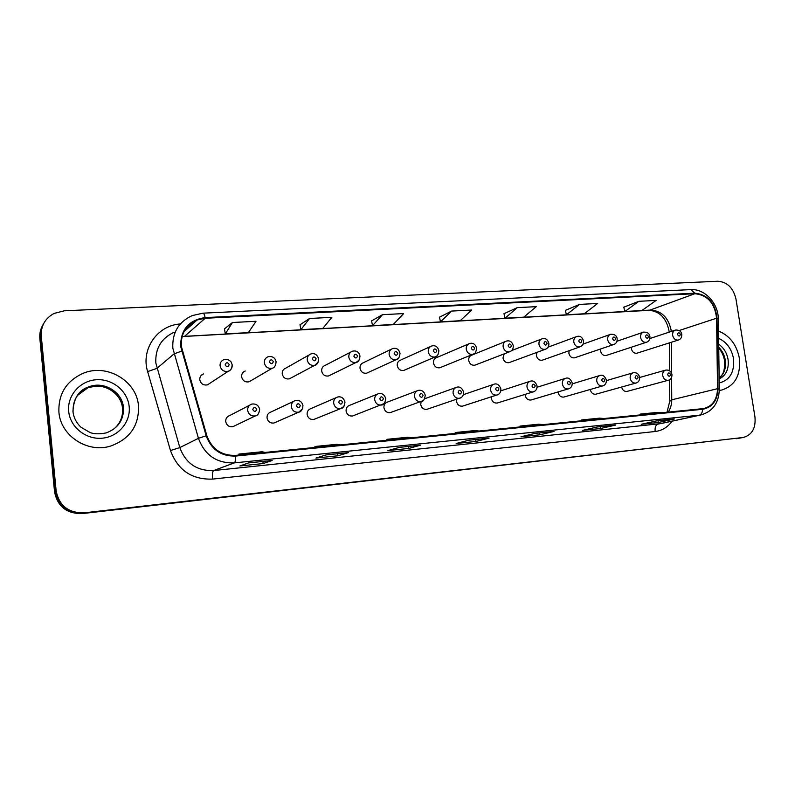<?xml version="1.0" encoding="UTF-8"?>
<svg xmlns="http://www.w3.org/2000/svg" width="795" height="795" viewBox="0 0 795 795"><rect width="100%" height="100%" fill="white"/><g stroke="black" fill="none" stroke-linecap="round" stroke-linejoin="round"><path stroke-width="1.19" d="M293.693 401.286L270.926 412.019C268.193 412.993 266.901 414.97 267.031 417.971C267.955 421.777 270.29 423.447 274.046 422.99L275.567 422.314M336.186 397.639L310.934 408.59C308.261 409.524 306.989 411.482 307.128 414.463C308.043 418.19 310.308 419.84 313.926 419.422L315.208 418.905M377.327 394.141L349.8 405.261C347.177 406.166 345.944 408.103 346.083 411.055C346.978 414.712 349.174 416.341 352.682 415.964L353.765 415.547M417.196 390.782L387.553 402.031C384.989 402.906 383.786 404.814 383.935 407.746C384.82 411.333 386.946 412.943 390.345 412.595L391.269 412.267M421.111 401.634L420.734 404.526C421.598 408.044 423.675 409.644 426.955 409.316L427.75 409.047M456.628 399.299L456.519 401.396C457.373 404.854 459.391 406.434 462.571 406.136L463.256 405.917M491.32 396.874L491.33 398.345C492.165 401.743 494.132 403.303 497.223 403.035L497.819 402.846M525.157 394.419L525.207 395.383C526.042 398.722 527.95 400.273 530.951 400.014L531.477 399.865M558.14 391.945L558.189 392.501C559.014 395.781 560.872 397.311 563.784 397.083L564.251 396.944M590.288 389.48L590.317 389.689C591.122 392.919 592.941 394.429 595.773 394.221L596.18 394.101M621.62 387.036C622.455 390.166 624.224 391.637 626.937 391.428L627.305 391.329M249.769 405.132L229.705 415.547C226.923 416.56 225.601 418.567 225.72 421.579C226.664 425.474 229.079 427.163 232.965 426.657L234.803 425.772M243.101 372.338L245.238 370.997C242.694 372.03 241.481 373.958 241.62 376.79C242.634 380.765 245.108 382.435 249.054 381.799L251.101 380.596M309.036 354.997L285.793 368.155C283.268 369.148 282.086 371.046 282.235 373.869C283.219 377.764 285.614 379.414 289.42 378.827L291.159 377.903M350.814 352.036L325.165 365.382C322.681 366.346 321.528 368.224 321.677 371.036C322.641 374.842 324.956 376.482 328.633 375.946L330.114 375.22M391.279 349.234L363.414 362.699C360.98 363.633 359.837 365.491 360.006 368.284C360.95 372.01 363.196 373.63 366.734 373.143L368.015 372.557M430.512 346.541L400.591 360.095C398.196 360.99 397.083 362.828 397.252 365.601C398.176 369.258 400.362 370.858 403.781 370.42L404.894 369.943M468.563 343.957L436.733 357.561C434.388 358.436 433.295 360.244 433.474 362.997C434.388 366.584 436.495 368.165 439.814 367.767L440.778 367.37M505.491 341.472L471.892 355.097C469.587 355.941 468.523 357.73 468.712 360.473C469.607 363.981 471.664 365.551 474.873 365.183L475.718 364.855M504.199 353.864L502.997 358.008C503.881 361.457 505.878 363.007 508.989 362.669L509.734 362.391M536.923 352.374L536.377 355.603C537.251 358.992 539.189 360.533 542.21 360.215L542.866 359.986M569.121 350.704L568.882 353.268C569.737 356.597 571.635 358.118 574.566 357.829L575.143 357.631M600.622 348.965L600.553 350.993C601.398 354.272 603.236 355.772 606.088 355.504L606.605 355.335M631.399 347.196L631.409 348.776C632.244 351.996 634.042 353.487 636.805 353.238L637.272 353.089M200.956 375.697L203.46 373.938C200.877 375.011 199.654 376.959 199.784 379.791C200.827 383.876 203.391 385.555 207.485 384.85L209.9 383.269M58.91 412.088C60.509 435.839 87.629 453.389 110.545 446.084C129.873 439.039 139.185 425.603 138.489 405.778C136.72 380.944 106.888 363.126 83.038 373.352C66.323 381.034 58.273 393.942 58.91 412.088C60.509 435.839 87.629 453.389 110.545 446.084C129.873 439.039 139.185 425.603 138.489 405.778C136.72 380.944 106.888 363.126 83.038 373.352C66.323 381.034 58.273 393.942 58.91 412.088M719.316 390.375L721.661 390.047C735.037 385.823 740.93 375.18 739.35 358.108C736.607 344.573 729.651 335.56 718.501 331.068C729.651 335.56 736.607 344.573 739.35 358.108C740.93 375.18 735.037 385.823 721.661 390.047L719.316 390.375M181.33 346.312C180.713 333.83 185.96 325.056 197.071 319.997L205.199 318.268L694.85 293.713C707.55 295.024 714.794 303.183 716.573 318.209L717.547 388.685C717.12 399.557 712.529 406.185 703.754 408.56L235.578 455.386C221.467 455.744 211.887 449.145 206.819 435.6L181.33 346.312M180.654 346.352L206.173 435.779C211.371 449.672 221.189 456.429 235.658 456.062L702.621 409.286C712.33 407.398 717.458 400.541 718.004 388.735L717.03 318.278C715.202 302.885 707.779 294.518 694.77 293.176L205.13 317.603C188.743 320.047 180.584 329.627 180.654 346.352M42.91 324.926C40.446 329.1 39.432 333.612 39.849 338.481L54.547 491.876C57.568 506.624 66.83 513.858 82.332 513.58L743.325 437.469C752.05 434.974 755.926 428.127 754.952 416.938L735.951 298.96C733.268 287.85 727.226 281.947 717.835 281.251L64.325 310.805L54 313.459C45.037 318.437 40.793 325.95 41.27 336.007L56.137 490.903C59.188 505.799 68.539 513.113 84.191 512.835L742.778 437.538M54.547 491.876L55.332 491.39C58.373 506.216 67.684 513.49 83.256 513.212C67.684 513.49 58.373 506.216 55.332 491.39L40.555 337.249L55.332 491.39L56.137 490.903M43.626 323.625C41.151 327.818 40.128 332.36 40.555 337.249C40.128 332.36 41.151 327.818 43.626 323.625M638.872 301.315L624.9 311.491L641.903 310.537L656.104 300.411L638.872 301.315L623.787 307.198M579.565 304.406L566.428 314.77L584.265 313.767L597.661 303.461L579.565 304.406L565.354 310.368M517.227 307.655L505.034 318.219L523.766 317.165L536.257 306.661L517.227 307.655L503.99 313.697M232.438 322.512L225.303 333.91L248.418 332.608L256.02 321.279L232.438 322.512L224.478 328.872M309.543 318.487L300.908 329.667L322.8 328.434L331.843 317.324L309.543 318.487L300.023 324.767M382.494 314.681L372.527 325.642L393.286 324.479L403.622 313.578L382.494 314.681L371.583 320.892M451.63 311.074L440.48 321.836L460.186 320.733L471.664 310.03L451.63 311.074L439.486 317.205M615.668 425.067L600.483 428.515L582.596 430.373L597.502 426.935L615.668 425.067L597.393 426.965M674.319 419.015L658.29 422.503L641.237 424.282L657.028 420.803L674.319 419.015L656.918 420.823M420.714 445.16L408.769 448.43L387.91 450.596L399.458 447.356L420.714 445.16L399.388 447.376M348.508 452.603L337.935 455.783L315.923 458.069L326.059 454.919L348.508 452.603L325.99 454.949M272.178 460.474L263.145 463.555L239.891 465.969L248.418 462.928L272.178 460.474L248.358 462.948M554.016 431.417L539.785 434.815L520.983 436.773L534.896 433.394L554.016 431.417L534.796 433.414M489.114 438.115L475.966 441.444L456.171 443.501L468.971 440.191L489.114 438.115L468.891 440.211M475.966 441.444L475.698 439.506M539.785 434.815L539.517 432.927M263.145 463.555L262.897 461.448M337.935 455.783L337.676 453.736M408.769 448.43L408.511 446.432M658.29 422.503L658.012 420.714M600.483 428.515L600.215 426.667M440.48 321.836L439.476 317.145M372.527 325.642L371.573 320.832M300.908 329.667L300.013 324.718M225.303 333.91L224.468 328.812M505.034 318.219L503.98 313.647M566.428 314.77L565.334 310.318M624.9 311.491L623.777 307.148M479.147 431.049L475.022 430.552L455.227 432.53L455.277 433.434M459.242 433.036L455.227 432.53M411.562 437.807L407.815 437.25L386.946 439.327L387.006 440.261M390.584 439.903L386.946 439.327M340.3 444.922L336.951 444.306L314.939 446.492L314.999 447.456M318.149 447.138L314.939 446.492M265.023 452.444L262.151 451.749L238.888 454.064L238.947 455.048M241.61 454.79L238.888 454.064M543.313 424.639L538.861 424.202L520.049 426.07L520.099 426.965M524.402 426.527L520.049 426.07M604.319 418.548L599.579 418.15L581.682 419.939L581.721 420.803M586.332 420.346L581.682 419.939M662.394 412.744L657.395 412.396L640.343 414.096L640.382 414.94M645.262 414.453L640.343 414.096M736.289 438.701L737.253 438.552M671.228 331.465L671.01 329.557C668.078 317.215 661.261 310.726 650.548 310.07L182.125 336.484M205.199 318.268L184.708 336.206L182.075 336.663M702.621 409.286C702.412 412.595 701.309 414.563 699.292 415.199L234.257 462.899C216.697 463.386 204.762 455.197 198.442 438.323L172.833 348.2C172.078 332.787 178.537 321.925 192.201 315.595L202.993 313.17C203.818 313.24 204.534 314.721 205.13 317.603M174.194 332.201C161.276 338.233 155.154 348.498 155.83 362.977L179.809 447.585C185.742 463.415 197.001 471.077 213.597 470.57L660.506 423.665M181.588 351.092L173.976 353.964L156.893 368.393L147.641 371.593C140.586 349.293 157.529 325.205 180.306 323.992M672.103 421.161C667.77 427.183 662.116 430.622 655.15 431.506L212.583 479.097C212.166 474.317 212.513 471.475 213.597 470.57L234.257 462.899C235.26 462.273 235.727 459.997 235.658 456.062M718.004 388.735L719.316 389.252C718.859 403.095 712.658 411.681 700.703 415L657.962 424.113C655.706 425.017 654.772 427.472 655.15 431.506M717.03 318.278L718.332 318.934L719.316 389.679M212.583 479.097C191.903 479.783 177.871 470.272 170.468 450.536L179.809 447.585L198.442 438.323L206.173 435.779M694.77 293.176L690.815 289.609C704.877 288.615 718.302 303.402 718.332 318.934L718.342 319.481M191.426 323.396L193.374 323.297M170.468 450.536L147.641 371.593M41.27 336.007L39.849 338.481M84.191 512.835L82.332 513.58M192.867 322.104L186.487 327.828M185.941 329.935L184.977 329.985M668.138 412.168C670.533 408.65 671.735 404.536 671.745 399.825L671.596 377.476M717.547 388.685L671.745 399.825L669.738 401.326L666.995 412.287M716.573 318.209L679.178 330.531M671.566 373.133L671.358 342.267M694.85 293.713L649.356 310.328L184.152 336.464M232.19 364.965L232.2 365.014C232.349 368.065 231.027 370.142 228.245 371.255C223.912 371.99 221.189 370.182 220.076 365.829C219.927 362.818 221.219 360.751 223.952 359.618C226.436 358.744 228.811 359.509 231.067 361.914L232.16 364.696C231.902 368.532 230.6 370.728 228.245 371.255L207.485 384.85M225.154 364.865C226.804 367.389 228.155 367.3 229.208 364.587C227.559 362.063 226.207 362.152 225.154 364.865M247.662 410.459C247.523 407.249 248.924 405.112 251.866 404.049C256.03 403.602 258.623 405.321 259.617 409.216C259.16 413.39 257.729 415.616 255.354 415.894C251.24 416.421 248.676 414.612 247.662 410.459M256.765 409.236C255.135 406.722 253.804 406.831 252.77 409.574C254.4 412.078 255.732 411.969 256.765 409.236M113.307 429.469C120.065 423.924 123.126 416.878 122.5 408.322C121.406 392.79 102.923 381.61 87.987 387.712L77.135 395.691M116.627 394.896C108.537 386.509 100.736 384.571 87.987 387.712L88.802 386.857C79.003 389.928 73.706 398.086 72.931 411.333C73.637 417.623 76.37 422.95 81.12 427.332L90.173 432.589C94.237 434.1 99.584 434.199 106.222 432.907C118.147 428.356 123.891 419.909 123.463 407.557C122.36 391.965 103.797 380.735 88.802 386.857C77.999 391.617 72.752 399.796 73.09 411.403M129.168 406.513C127.677 391.06 112.443 378.539 96.304 379.742C80.146 380.716 67.028 395.493 68.688 411.313C70.109 427.154 85.989 439.784 102.187 438.194C118.415 436.823 130.887 421.946 129.168 406.513M272.218 368.224C268.054 368.88 265.431 367.091 264.347 362.848C264.188 359.847 265.46 357.8 268.154 356.716C271.075 356.15 273.341 356.875 274.961 358.893L276.103 361.725C275.726 365.7 274.434 367.866 272.218 368.224L249.054 381.799M269.416 361.894C271.025 364.378 272.337 364.289 273.341 361.626C271.731 359.131 270.429 359.221 269.416 361.894M318.298 361.993L314.84 365.273C310.825 365.869 308.291 364.1 307.238 359.956C307.069 356.965 308.321 354.948 310.964 353.904C314.562 352.92 317.135 354.57 318.686 358.843C318.268 362.868 316.986 365.004 314.84 365.273L289.42 378.827M312.306 359.012C313.876 361.467 315.148 361.377 316.102 358.754C314.532 356.299 313.26 356.389 312.306 359.012M359.111 360.115L356.16 362.411C352.294 362.957 349.85 361.208 348.816 357.154C348.647 354.182 349.86 352.185 352.463 351.181C356.468 350.347 358.972 351.966 359.976 356.061C359.519 360.095 358.247 362.212 356.16 362.411L328.633 375.946M353.864 356.22C355.415 358.634 356.637 358.555 357.561 355.971C356.021 353.556 354.789 353.636 353.864 356.22M398.692 358.018L396.238 359.638C392.521 360.135 390.146 358.396 389.143 354.441C388.954 351.479 390.146 349.512 392.7 348.548C396.476 347.663 398.921 349.273 400.024 353.348C399.547 357.402 398.285 359.499 396.238 359.638L366.734 373.143M394.181 353.507C395.691 355.892 396.884 355.812 397.758 353.268C396.248 350.893 395.055 350.973 394.181 353.507M291.338 406.792C291.189 403.602 292.55 401.495 295.432 400.471C299.288 399.865 301.802 401.564 302.974 405.559C302.468 409.773 301.066 411.969 298.761 412.148C294.806 412.635 292.322 410.846 291.338 406.792M300.301 405.579C298.711 403.105 297.419 403.214 296.436 405.897C298.036 408.372 299.327 408.262 300.301 405.579M302.577 408.7L298.761 412.148L274.046 422.99M333.652 403.224C333.493 400.064 334.824 397.987 337.646 397.003C341.174 396.258 343.629 397.937 344.99 402.012C344.394 406.305 343.013 408.471 340.836 408.531C337.02 408.958 334.625 407.189 333.652 403.224M342.496 402.031C340.936 399.597 339.684 399.706 338.74 402.349C340.31 404.784 341.562 404.675 342.496 402.031M343.937 406.344L340.836 408.531L313.926 419.422M374.684 399.776C374.515 396.635 375.806 394.588 378.559 393.634C382.027 392.949 384.422 394.598 385.734 398.583C385.118 402.866 383.747 405.013 381.64 405.013C377.953 405.4 375.637 403.661 374.684 399.776M383.399 398.603C381.868 396.198 380.656 396.308 379.762 398.901C381.292 401.306 382.504 401.197 383.399 398.603M384.074 403.602L352.682 415.964M719.157 378.132C724.225 373.988 726.272 368.015 725.298 360.234C724.414 355.097 722.228 350.784 718.73 347.286M719.167 378.977C726.123 375.449 729.085 368.94 728.071 359.469C726.859 352.841 723.728 347.753 718.68 344.215M719.227 382.971C729.909 380.169 734.669 372.03 733.517 358.565C731.569 348.747 726.6 342.009 718.601 338.352M437.171 355.762L435.143 356.945C431.546 357.392 429.25 355.683 428.267 351.807C428.078 348.866 429.23 346.918 431.735 345.984C435.342 345.09 437.727 346.67 438.88 350.724C438.383 354.779 437.141 356.846 435.143 356.945L403.781 370.42M433.295 350.883C434.766 353.228 435.928 353.149 436.763 350.655C435.282 348.309 434.13 348.379 433.295 350.883M474.595 353.447L472.906 354.322C469.438 354.739 467.212 353.04 466.248 349.243C466.049 346.322 467.172 344.414 469.626 343.5C473.124 342.625 475.45 344.185 476.612 348.18C476.056 352.274 474.824 354.322 472.906 354.322L439.814 367.767M471.256 348.329C472.707 350.645 473.83 350.565 474.625 348.111C473.174 345.795 472.051 345.875 471.256 348.329M510.996 351.112L509.595 351.778C506.236 352.155 504.08 350.486 503.126 346.759C502.917 343.857 504.02 341.979 506.425 341.095C509.794 340.22 512.079 341.751 513.262 345.706C513.411 348.826 512.189 350.843 509.595 351.778L474.873 365.183M508.114 345.855C509.535 348.14 510.629 348.061 511.394 345.636C509.973 343.361 508.88 343.43 508.114 345.855M414.473 396.427C414.294 393.316 415.556 391.299 418.25 390.375C421.748 389.788 424.083 391.408 425.255 395.254C424.619 399.527 423.278 401.644 421.221 401.594C417.663 401.962 415.417 400.233 414.473 396.427M423.069 395.264C421.569 392.909 420.396 393.008 419.541 395.562C421.032 397.927 422.215 397.828 423.069 395.264M423.149 400.65L390.345 412.595M453.09 393.177C452.902 390.097 454.124 388.109 456.757 387.215C459.808 386.38 462.094 387.98 463.614 392.015C463.704 395.334 462.382 397.421 459.639 398.285C456.191 398.613 454.015 396.914 453.09 393.177M461.567 392.034C460.096 389.709 458.953 389.798 458.139 392.323C459.609 394.648 460.752 394.549 461.567 392.034M461.17 397.619L426.955 409.316M490.575 390.017C490.376 386.966 491.568 385.009 494.142 384.144C497.054 383.269 499.29 384.85 500.86 388.884C501.009 392.084 499.697 394.151 496.935 395.065C493.606 395.363 491.489 393.684 490.575 390.017M498.932 388.894C497.501 386.599 496.388 386.698 495.603 389.172C497.044 391.468 498.157 391.378 498.932 388.894M498.177 394.578L462.571 406.136M546.423 348.786L545.241 349.303C541.991 349.651 539.894 348.001 538.96 344.344C538.742 341.472 539.815 339.604 542.17 338.759C545.38 337.845 547.616 339.366 548.868 343.301C549.047 346.352 547.834 348.359 545.241 349.303L508.989 362.669M543.929 343.45C545.33 345.696 546.384 345.626 547.119 343.241C545.728 340.995 544.664 341.065 543.929 343.45M580.887 346.491L579.893 346.898C576.743 347.216 574.706 345.587 573.781 341.999C573.563 339.147 574.606 337.309 576.912 336.484C580.072 335.619 582.268 337.11 583.49 340.966C583.689 343.957 582.496 345.924 579.893 346.898L542.21 360.215M578.74 341.115C580.102 343.331 581.135 343.261 581.831 340.906C580.469 338.69 579.436 338.759 578.74 341.115M614.446 344.235L613.591 344.563C610.54 344.851 608.553 343.241 607.648 339.713C607.42 336.891 608.433 335.083 610.689 334.278C614.535 334.109 616.691 335.579 617.149 338.7C617.327 341.731 616.135 343.678 613.591 344.563L574.566 357.829M612.587 338.839C613.919 341.025 614.923 340.956 615.588 338.64C614.257 336.454 613.253 336.524 612.587 338.839M647.11 342.019L646.365 342.287C643.403 342.556 641.476 340.956 640.581 337.497C640.343 334.695 641.336 332.906 643.543 332.131C647.339 331.982 649.455 333.433 649.903 336.484C650.052 339.545 648.879 341.472 646.365 342.287L606.088 355.504M645.5 336.633C646.812 338.789 647.796 338.72 648.432 336.434C647.12 334.278 646.136 334.347 645.5 336.633M678.91 339.843L678.264 340.071C675.392 340.31 673.524 338.74 672.64 335.341C672.391 332.568 673.345 330.8 675.511 330.044C679.248 329.905 681.325 331.346 681.772 334.337C681.901 337.418 680.739 339.326 678.264 340.071L636.805 353.238M677.529 334.476C678.821 336.603 679.775 336.543 680.381 334.288C679.089 332.161 678.145 332.221 677.529 334.476M526.986 386.956C526.777 383.935 527.93 382.007 530.444 381.173C533.266 380.298 535.462 381.848 537.042 385.833C537.221 388.974 535.929 391.011 533.167 391.945C529.937 392.213 527.88 390.554 526.986 386.956M535.234 385.843C533.823 383.588 532.739 383.677 531.994 386.122C533.405 388.377 534.488 388.288 535.234 385.843M534.18 391.567L497.223 403.035M562.363 383.975C562.144 380.994 563.267 379.086 565.722 378.271C568.455 377.377 570.621 378.907 572.191 382.872C572.41 385.943 571.138 387.95 568.375 388.904C565.245 389.153 563.248 387.513 562.363 383.975M570.492 382.882C569.111 380.656 568.067 380.745 567.352 383.15C568.733 385.376 569.786 385.287 570.492 382.882M569.22 388.616L530.951 400.014M596.747 381.083C596.518 378.122 597.611 376.254 600.006 375.459C602.63 374.544 604.756 376.055 606.376 379.99C606.476 383.22 605.214 385.207 602.6 385.953C599.569 386.181 597.621 384.561 596.747 381.083M604.776 380.01C603.415 377.804 602.401 377.893 601.716 380.258C603.077 382.465 604.091 382.375 604.776 380.01M603.316 385.724L563.784 397.083M630.187 378.271C629.948 375.339 631.001 373.491 633.347 372.726C636.656 372.398 638.743 373.889 639.617 377.198C639.697 380.447 638.455 382.405 635.891 383.081C632.949 383.289 631.041 381.689 630.187 378.271M638.107 377.208C636.775 375.041 635.791 375.121 635.135 377.456C636.467 379.622 637.461 379.543 638.107 377.208M636.497 382.892L595.773 394.221M662.712 375.538C662.473 372.636 663.497 370.818 665.783 370.063C669.082 369.784 671.139 371.245 671.954 374.475C672.023 377.734 670.791 379.672 668.267 380.288C665.415 380.477 663.557 378.897 662.712 375.538M670.533 374.485C669.231 372.338 668.267 372.428 667.641 374.723C668.943 376.87 669.907 376.79 670.533 374.485M668.794 380.129L626.937 391.428M669.022 330.998L669.171 332.141M197.071 319.997L184.042 331.634M690.815 289.609L202.993 313.17M743.325 437.469L736.836 438.621M700.703 415L660.625 423.646M185.782 330.074L184.897 330.124M669.728 400.65L669.599 379.752M669.539 370.738L669.36 342.893M668.953 330.521C666.21 318.079 659.671 311.352 649.356 310.328M232.965 426.657L255.354 415.894M718.74 348.22C721.751 351.619 723.679 355.723 724.523 360.523M719.157 378.022C721.403 375.19 725.11 374.584 724.533 360.632M424.709 398.732L455.853 387.543M463.406 394.658L493.357 384.422M511.702 350.535L541.345 339.077M548.093 347.157L576.186 336.752M583.083 344.096L610.043 334.506M616.97 341.244L642.966 332.33M649.843 338.551L674.995 330.213M500.82 390.852L529.758 381.391M537.072 387.264L565.116 378.46M572.261 383.856L599.48 375.618M606.436 380.606L632.88 372.865M639.657 377.486L665.365 370.182"/></g></svg>
